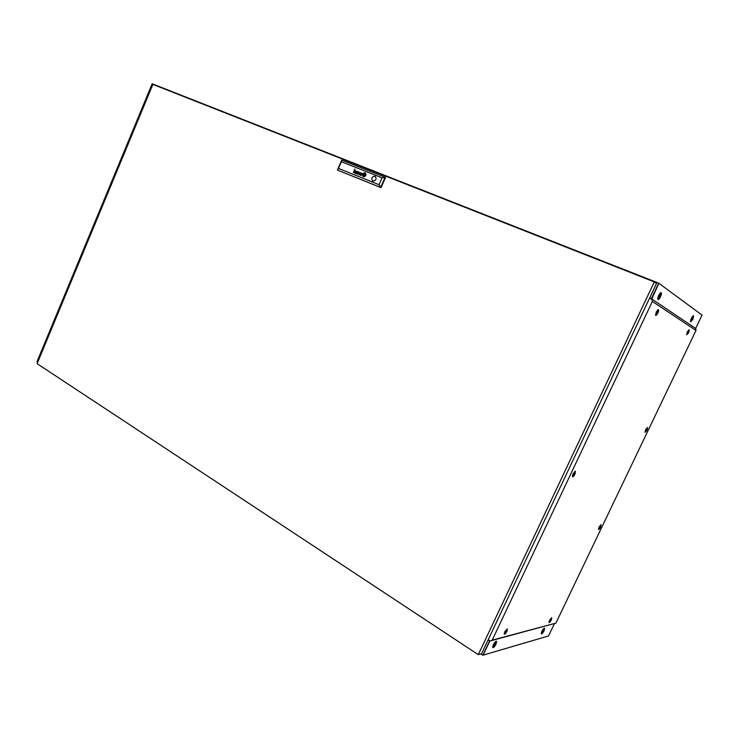 <?xml version="1.0" encoding="UTF-8"?>
<svg xmlns="http://www.w3.org/2000/svg" width="739" height="739" viewBox="0 0 739 739"><rect width="100%" height="100%" fill="white"/><g stroke="black" fill="none" stroke-linecap="round" stroke-linejoin="round"><path stroke-width="1.11" d="M541.872 631.337C543.017 629.166 543.932 628.122 544.625 628.196L544.107 630.718C542.962 632.88 542.047 633.923 541.364 633.85L541.872 631.337M544.283 628.187L543.645 630.422L541.234 633.572M493.31 644.833C494.631 642.357 495.712 641.184 496.571 641.313L496.081 644.066C494.76 646.533 493.68 647.706 492.821 647.576L493.31 644.833M496.211 641.258L495.573 643.734L492.673 647.299M692.886 319.313L693.579 315.729L691.39 318.269L690.706 321.844L692.886 319.313M690.54 321.604L692.369 319.1L693.219 315.765M660.527 296.755C661.47 294.602 661.691 293.244 661.183 292.672C660.509 292.542 659.668 293.466 658.661 295.452C657.719 297.605 657.507 298.972 658.006 299.526C658.68 299.664 659.521 298.741 660.527 296.755M657.821 299.304L659.964 296.524L660.795 292.672M42.206 351.404L41.458 350.923L147.412 95.239L148.216 95.562M695.667 328.449L702.05 315.1L658.865 283.286L651.752 298.99L651.401 298.593L658.698 283.157L152.16 83.775L147.421 95.192L147.911 95.442M554.361 623.753L548.523 635.956L483.084 655.151L489.846 640.944M651.308 298.787L649.701 297.9L651.567 298.695L658.698 283.157M148.262 95.534L147.421 95.192M42.197 351.45L41.439 350.96L36.95 361.796L37.698 362.286M489.791 640.916L483.066 655.142M489.634 640.815L482.826 655.225L480.83 653.913M489.606 640.87L488.109 639.9L489.606 640.87M360.632 175.245L360.401 174.57L361.131 174.09L360.179 174.422L360.54 175.208M356.004 173.397L355.745 172.815L356.512 172.252L355.588 172.538L355.921 173.36M356.549 173.822L357.473 171.827L356.882 171.189L355.986 171.744L357.186 171.67L356.05 173.628L356.549 173.822M364.549 173.748L363.477 174.071L363.68 175.725L363.717 174.016L364.549 173.739L363.477 174.025L363.376 175.642M363.366 176.215L363.209 174.071L364.78 173.203L363.015 173.979L363.366 176.215M363.339 176.492L362.701 174.145L365.011 172.695C362.332 173.203 361.74 174.552 363.228 176.732L363.218 176.436M374.996 176.196C371.717 176.713 370.978 178.321 372.77 181.018L372.862 181.055C376.133 180.547 376.881 178.949 375.107 176.242L374.996 176.196M375.236 176.316L375.033 176.215C371.846 176.649 371.061 178.228 372.668 180.963M37.126 363.68L478.29 654.652L654.301 281.901L152.881 84.403L37.126 363.68M654.301 281.901L656.5 283.508L481.597 653.692L478.29 654.652M382.081 177.84L385.536 177.462L381.038 187.66L337.4 170.053L341.741 160.114L385.185 177.258L380.687 187.466L337.4 170.053L338.471 168.418L379.061 184.704L382.081 177.84L341.39 161.73L338.471 168.418M361.048 175.411L362.073 173.813L361.602 173.055L360.604 173.582L361.833 173.61L361.048 175.411M357.861 173.933L357.999 171.679L357.565 174.228L359.191 172.566L359.025 174.82L360.65 172.732L359.089 174.422L359.237 172.169L357.861 173.933L359.477 172.261M353.334 172.538L355.08 170.7L354.766 173.111L355.487 171.466L355.431 170.635L354.461 170.57L354.868 169.028L353.334 172.538L354.868 169.028M364.826 174.413L363.985 174.071L363.542 175.078L364.382 175.411L364.826 174.404L363.985 174.071L363.56 175.088M365.029 172.991L365.694 175.254L363.357 176.787C366.027 176.288 366.627 174.949 365.158 172.76L365.029 172.991M364.807 173.499L365.084 175.549L363.579 176.279L365.408 175.365L365.528 174.035L364.807 173.499M364.576 174.007L364.65 175.476L363.819 175.743L364.89 175.457L365.094 174.044L364.576 174.007M364.937 174.108L364.669 175.485L363.837 175.743M381.038 187.66L379.061 184.704M341.39 161.73L341.741 160.114M365.001 172.695C362.406 173.157 361.787 174.487 363.135 176.686M364.78 173.212L363.034 173.988L363.292 176.187M365.029 173.573L365.103 175.559L363.606 176.279M365.186 173.065L365.713 175.263L363.376 176.797M355.311 170.543L354.461 170.57M355.117 170.718L354.554 173.028M356.946 172.575L356.069 173.637M357.02 171.503L356.577 172.483M357.205 171.309L356.004 171.744M356.512 172.252L355.607 172.547L355.653 173.499M360.65 172.732L359.089 174.422M359.191 172.566L358.803 174.727M358.258 171.781L357.584 174.238M361.574 174.422L360.697 175.485M361.667 173.351L361.195 174.33M361.805 173.138L360.623 173.591M361.131 174.099L360.198 174.432L360.318 175.383M599.828 527.258L599.939 528.108L600.687 526.297L599.856 527.258M599.606 528.477L598.83 528.967L599.209 527.101L600.881 525.18L600.899 526.002M646.348 430.033L646.44 430.976L647.142 429.137L646.154 431.086L647.207 429.47L646.348 430.033M646.126 431.354L645.332 431.899L645.747 429.812L647.299 428.01L647.346 428.851M573.944 474.152L574.249 475.075L575.007 473.662C575.081 472.692 574.73 472.858 573.944 474.152M574.111 475.26L572.845 476.184L573.215 473.93L575.164 471.824L575.127 473.246M574.757 474.226L574.942 473.099L573.787 475.279L574.757 474.226M657.11 312.431C656.62 313.752 656.703 314.121 657.359 313.548L658.061 312.052C658.116 311.137 657.793 311.258 657.11 312.431M657.193 313.77L656.001 314.749L656.435 312.089L658.126 310.232L658.172 311.572M505.698 631.928L505.956 632.713L506.825 631.235C506.889 630.358 506.511 630.589 505.698 631.928L505.559 632.843L506.621 631.688L506.788 630.764L505.725 631.919M505.725 632.963L504.608 633.674L504.94 631.817L507.065 629.508L506.991 630.746M688.074 332.236L688.166 333.289L688.905 331.737L688.074 332.236M687.87 333.668L687.039 334.287L687.492 331.94L688.96 330.231L689.034 331.109M657.756 312.846L657.969 311.516L656.906 313.779L657.756 312.846M688.6 332.568L688.831 331.386L687.861 333.418L688.6 332.568M550.343 620.427L550.463 621.203L551.322 619.707L550.343 620.427M550.121 621.564L549.336 622.026L549.687 620.326L551.497 618.247L551.488 619.088M551.1 620.233L550.195 621.277L551.1 620.233M599.033 527.101L601.084 524.616L600.678 527.036C599.698 528.884 598.969 529.687 598.488 529.429L599.033 527.101M645.59 429.765L647.493 427.438L647.041 430.135L644.99 432.37L645.59 429.765M572.993 473.902L575.367 471.168L575.016 474.105C573.898 476.202 573.03 477.071 572.42 476.692L572.993 473.902M656.26 311.978L658.292 309.558C658.865 309.853 658.717 311.008 657.858 313.003C656.888 314.879 656.14 315.636 655.604 315.285L656.26 311.978M504.691 631.882L507.305 628.871L506.982 631.291C505.762 633.554 504.829 634.505 504.192 634.154L504.691 631.882M687.353 331.848L689.145 329.631L688.646 332.67L686.697 334.795L687.353 331.848M549.483 620.381L551.728 617.684L551.359 619.901C550.296 621.878 549.502 622.737 548.975 622.487L549.483 620.381M488.294 639.531L489.957 641.018L492.183 640.159L652.361 301.457L651.669 298.935L649.452 298.445M652.361 301.457L695.99 330.444L695.695 328.467L651.669 298.935M489.957 641.018L555.904 623.116L695.99 330.444M492.183 640.159L555.904 623.116M691.732 317.604L690.947 319.331M659.317 294.251L657.987 297.198M657.765 298.233L659.705 296.348L659.945 293.383M657.858 297.706L659.604 293.817M690.549 320.763L692.166 318.952L692.572 316.347M690.753 319.885L692.037 317.096M494.603 642.69L493.172 645.147M542.638 629.979L541.946 631.198M495.389 641.803L495.195 643.845L492.765 646.283M494.936 642.283L492.968 645.646M543.701 628.695L543.331 630.515L541.336 632.76M543.008 629.434L541.669 631.79M599.939 528.108L599.412 528.69M646.44 430.976L645.932 431.585M574.249 475.075L573.787 475.667M572.845 476.184L572.337 475.916M657.359 313.548L656.906 314.177M505.956 632.713L505.43 633.295M688.166 333.289L687.667 333.926M656.001 314.749L655.484 314.537M550.463 621.203L549.918 621.776M551.322 619.707L551.525 618.968M658.07 310.204L657.553 309.992M688.905 331.737L689.053 331.017M506.825 631.235L507.065 630.533M658.061 312.052L658.218 311.387M575.118 471.796L574.609 471.537M575.007 473.662L575.201 473.006M647.207 429.47L647.364 428.749M600.742 526.621L600.918 525.891"/></g></svg>
